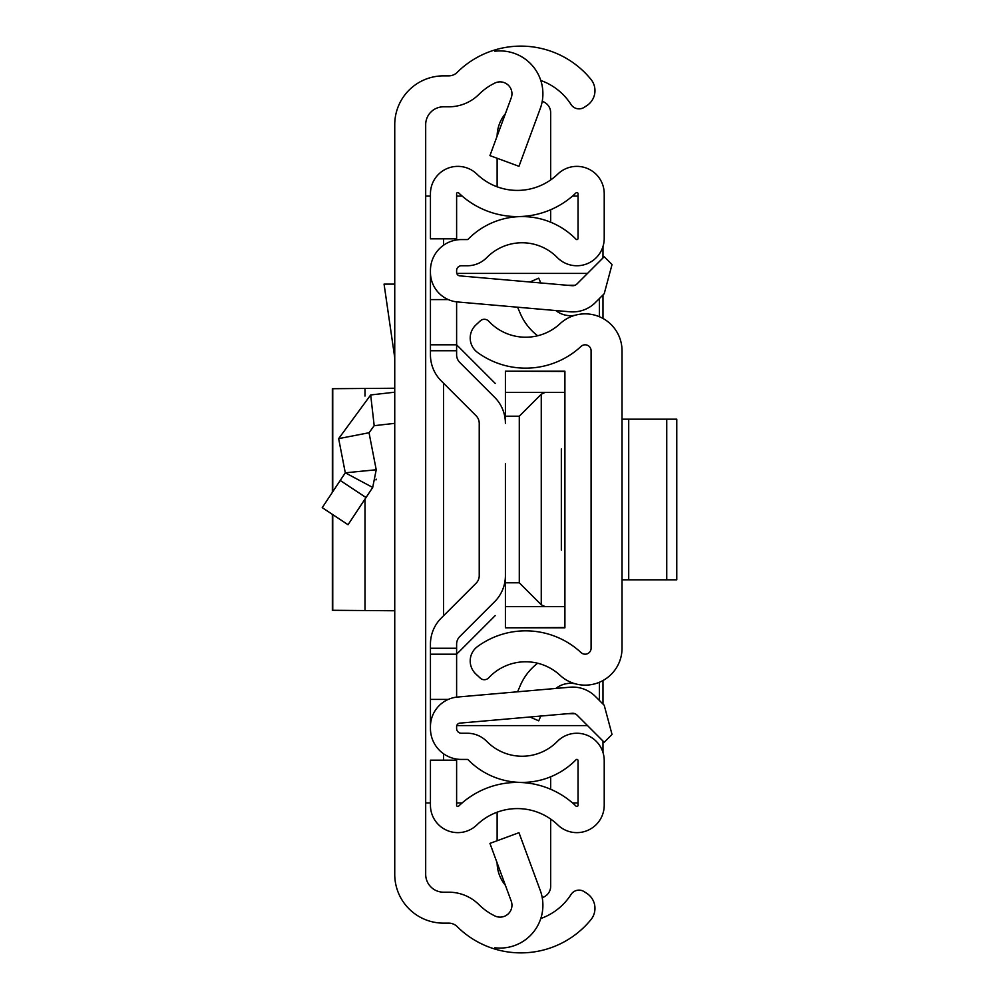 <?xml version="1.0" encoding="UTF-8"?>
<svg xmlns="http://www.w3.org/2000/svg" width="999" height="999" viewBox="0 0 999 999"><rect width="100%" height="100%" fill="white"/><g stroke="black" fill="none" stroke-linecap="round" stroke-linejoin="round"><path stroke-width="1.5" d="M394.742 874.35L394.742 124.65A48.789 48.789 0 0 1 443.531 75.862L448.763 75.862A11.901 11.901 0 0 0 457.155 72.403A90.434 90.434 0 0 1 494.855 49.95L494.855 51.236A42.845 42.845 0 0 1 540.259 108.579L518.968 166.309L489.935 155.607L511.226 97.877A11.901 11.901 0 0 0 494.855 83.067A59.503 59.503 0 0 0 478.958 94.356A42.845 42.845 0 0 1 448.763 106.806L443.531 106.806A17.845 17.845 0 0 0 425.686 124.65L425.686 874.35A17.845 17.845 0 0 0 443.531 892.194L448.763 892.194A42.845 42.845 0 0 1 478.958 904.644A59.503 59.503 0 0 0 494.855 915.933A11.901 11.901 0 0 0 511.226 901.123L489.935 843.393L518.968 832.691L540.259 890.421A42.845 42.845 0 0 1 494.855 947.764L494.855 949.05A90.434 90.434 0 0 1 457.155 926.597A11.901 11.901 0 0 0 448.763 923.138L443.531 923.138A48.789 48.789 0 0 1 394.742 874.35M540.784 918.518A59.503 59.503 0 0 0 570.841 894.792L571.028 894.492A9.515 9.515 0 0 1 584.203 891.67L586.825 893.381A17.845 17.845 0 0 1 590.946 919.642A90.434 90.434 0 0 1 494.855 949.05L494.855 947.764M494.855 51.236L494.855 49.95A90.434 90.434 0 0 1 590.946 79.358A17.845 17.845 0 0 1 586.825 105.619L584.203 107.33A9.515 9.515 0 0 1 571.028 104.508L570.841 104.208A59.503 59.503 0 0 0 540.784 80.482M425.686 802.946L430.444 802.946M430.444 196.054L425.686 196.054M578.046 802.946L572.527 802.946M462.125 802.946L456.618 802.946M456.618 196.054L462.125 196.054M572.527 196.054L578.046 196.054M602.984 246.503L602.984 257.942M602.984 294.967L602.984 318.469M602.984 680.531L602.984 704.033M602.984 741.058L602.984 752.497M322.227 507.654L348.039 524.725L322.227 507.654L345.292 472.814L376.223 469.767L369.031 432.742L374.188 425.686L394.742 423.339M348.039 524.725L372.702 487.45L345.292 472.814L338.649 438.636L370.679 394.955L394.742 392.195M375.999 479.907L376.173 479.12M376.223 469.767L372.702 487.45M338.649 438.636L369.031 432.742M394.742 284.116L384.066 284.116L394.742 357.742M394.742 610.764L332.355 610.289L332.355 514.348M394.742 388.236L332.355 388.711L332.355 492.357M622.027 648.239L622.027 350.761A36.888 36.888 0 0 0 560.039 323.713A50.574 50.574 0 0 1 488.673 321.166A5.944 5.944 0 0 0 480.269 320.879L475.874 324.987A17.845 17.845 0 0 0 477.51 352.435A81.518 81.518 0 0 0 581.093 346.391A5.944 5.944 0 0 1 591.083 350.761L591.083 648.239A5.944 5.944 0 0 1 581.093 652.609A81.518 81.518 0 0 0 477.51 646.565A17.845 17.845 0 0 0 475.874 674.013L480.269 678.121A5.944 5.944 0 0 0 488.673 677.834A50.574 50.574 0 0 1 560.039 675.287A36.888 36.888 0 0 0 622.027 648.239M540.796 282.954L538.723 278.172L529.857 282.005M537.662 335.776A55.732 55.732 0 0 1 520.354 313.624L517.582 307.205M555.831 310.552A23.801 23.801 0 0 0 575.137 315.247M540.796 716.046L538.723 720.828L529.857 716.995M555.831 688.448A23.801 23.801 0 0 1 575.137 683.753M517.582 691.795L520.354 685.376A55.732 55.732 0 0 1 537.662 663.224M676.773 579.82L666.745 579.82L666.745 419.18L676.773 419.18L676.773 579.82M622.027 419.18L628.708 419.18L628.708 579.82L666.745 579.82M628.708 579.82L622.027 579.82M628.708 419.18L666.745 419.18M479.233 575.661L479.233 423.339A10.714 10.714 0 0 0 476.098 415.771A10.714 10.714 0 0 1 479.233 423.339A10.714 10.714 0 0 0 476.098 415.771L441.246 380.919A36.888 36.888 0 0 1 430.444 354.832L430.444 344.805L456.618 344.805L456.618 301.86L456.618 354.832A10.714 10.714 0 0 0 459.752 362.412L494.605 397.252A36.888 36.888 0 0 1 505.407 423.339L505.407 371.216L564.91 371.453L564.91 606.593L545.079 606.593L541.258 604.77L519.293 582.804L505.407 582.804L505.407 535.202L505.407 575.661A36.888 36.888 0 0 1 494.605 601.748L459.752 636.588A10.714 10.714 0 0 0 456.618 644.168L456.618 697.14L456.618 654.195L430.444 654.195L430.444 644.168A36.888 36.888 0 0 1 441.246 618.081L476.098 583.229A10.714 10.714 0 0 0 479.233 575.661A10.714 10.714 0 0 1 476.098 583.229M505.407 463.798L505.407 535.202M430.444 726.673L430.444 728.483A30.944 30.944 0 0 0 461.376 759.427L467.282 759.427A1.186 1.186 0 0 1 468.131 759.777A75.562 75.562 0 0 0 575.998 759.777A1.186 1.186 0 0 1 578.046 760.614L578.046 805.281A1.186 1.186 0 0 1 576.023 806.131A84.49 84.49 0 0 0 458.641 806.131A1.186 1.186 0 0 1 456.618 805.281L456.618 760.164L430.444 760.164L430.444 805.281A27.373 27.373 0 0 0 476.823 824.962A58.304 58.304 0 0 1 557.842 824.962A27.373 27.373 0 0 0 604.22 805.281L604.22 760.614A27.373 27.373 0 0 0 557.317 741.445A49.388 49.388 0 0 1 486.825 741.445A27.373 27.373 0 0 0 467.282 733.241L461.376 733.241A4.758 4.758 0 0 1 456.618 728.483L456.618 726.673A3.571 3.571 0 0 1 459.877 723.126L572.215 713.298A5.944 5.944 0 0 1 576.935 715.009L604.208 742.282L612.037 734.465L604.208 705.257L595.454 696.503A32.13 32.13 0 0 0 569.929 687.212L457.592 697.04A29.745 29.745 0 0 0 430.444 726.673L430.444 654.195M430.444 272.327A29.745 29.745 0 0 0 457.592 301.96L569.929 311.788A32.13 32.13 0 0 0 595.454 302.497L604.208 293.743L612.037 264.535L604.208 256.718L576.935 283.991A5.944 5.944 0 0 1 572.215 285.702L459.877 275.874A3.571 3.571 0 0 1 456.618 272.327L456.618 270.517A4.758 4.758 0 0 1 461.376 265.759L467.282 265.759A27.373 27.373 0 0 0 486.825 257.555A49.388 49.388 0 0 1 557.317 257.555A27.373 27.373 0 0 0 604.22 238.386L604.22 193.719A27.373 27.373 0 0 0 557.842 174.038A58.304 58.304 0 0 1 476.823 174.038A27.373 27.373 0 0 0 430.444 193.719L430.444 238.836L456.618 238.836L456.618 193.719A1.186 1.186 0 0 1 458.641 192.869A84.49 84.49 0 0 0 576.023 192.869A1.186 1.186 0 0 1 578.046 193.719L578.046 238.386A1.186 1.186 0 0 1 575.998 239.223A75.562 75.562 0 0 0 468.131 239.223A1.186 1.186 0 0 1 467.282 239.573L461.376 239.573A30.944 30.944 0 0 0 430.444 270.517L430.444 344.805M459.752 636.588A10.714 10.714 0 0 0 456.618 644.168A10.714 10.714 0 0 1 459.752 636.588M456.618 354.832A10.714 10.714 0 0 0 459.752 362.412L494.605 397.252L459.752 362.412A10.714 10.714 0 0 1 456.618 354.832M448.276 699.412L430.444 699.412M448.276 299.588L430.444 299.588M550.674 209.728L550.674 222.203M542.22 101.361A11.901 11.901 0 0 1 550.674 112.762L550.674 179.932M497.127 136.114A35.702 35.702 0 0 1 505.382 113.711M497.127 186.788L497.127 158.254M550.674 776.797L550.674 789.272M542.22 897.639A11.901 11.901 0 0 0 550.674 886.238L550.674 819.068M497.127 840.746L497.127 812.212M505.382 885.289A35.702 35.702 0 0 1 497.127 862.886M561.338 448.926L561.338 550.074M587.524 273.401L456.793 273.401M456.793 725.599L587.524 725.599M599.412 700.474L599.412 682.255M599.412 316.745L599.412 298.526M456.618 344.805L495.204 383.391M495.204 615.609L456.618 654.195M564.91 606.593L564.91 627.547L505.407 627.784L505.407 582.804M564.91 392.407L505.407 392.407M505.407 416.196L519.293 416.196L541.258 394.23L541.258 604.77M545.079 392.407L541.258 394.23M505.407 606.593L545.079 606.593M443.531 760.164L443.531 753.758M443.531 615.796L443.531 383.204M443.531 245.242L443.531 238.836M370.679 394.955L374.188 425.686M340.222 480.469L366.021 497.552M332.754 610.252L332.754 514.61M332.754 491.758L332.754 388.748M364.997 388.399L364.997 396.054M364.997 499.113L364.997 610.601M456.618 350.749L430.444 350.749M456.618 648.251L430.444 648.251M567.594 285.302L574.937 285.302M574.937 713.698L567.594 713.698M519.293 582.804L519.293 416.196M564.91 371.216L505.407 371.216M564.91 627.784L505.407 627.784"/></g></svg>
